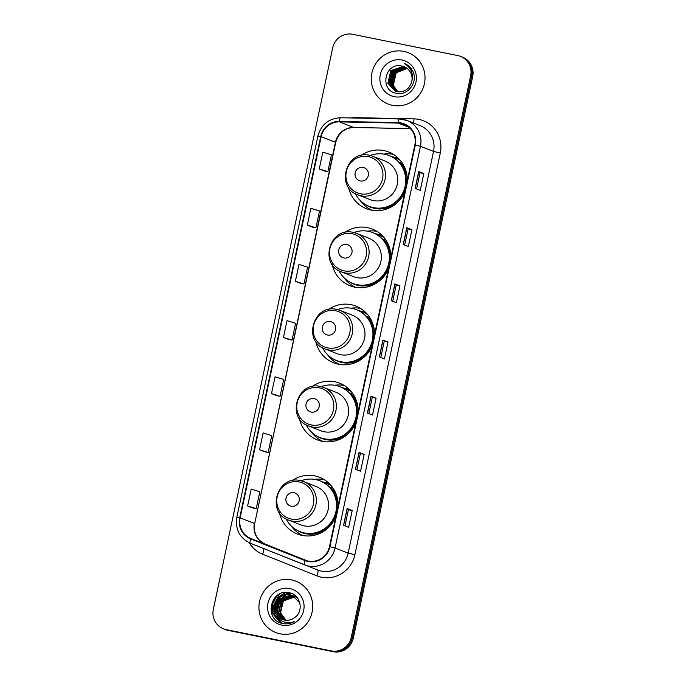 <?xml version="1.0" encoding="UTF-8"?>
<svg xmlns="http://www.w3.org/2000/svg" width="686" height="686" viewBox="0 0 686 686"><rect width="100%" height="100%" fill="white"/><g stroke="black" fill="none" stroke-linecap="round" stroke-linejoin="round"><path stroke-width="1.03" d="M338.104 506.011A30.458 29.575 -68.7 0 0 319.505 477.276A30.458 29.575 -68.7 0 0 314.754 475.878A30.458 29.575 -68.7 0 0 291.927 480.757M279.434 512.768A30.458 29.575 -68.7 0 0 297.355 534.017A30.458 29.575 -68.7 0 0 302.106 535.414A30.458 29.575 -68.7 0 0 335.806 516.832M324.186 479.617A30.458 29.575 -68.7 0 0 314.625 479.385M301.283 534.754A30.458 29.575 -68.7 0 0 302.38 535.466M358.118 411.883A30.458 29.575 -68.7 0 0 339.51 383.148A30.458 29.575 -68.7 0 0 334.759 381.75A30.458 29.575 -68.7 0 0 311.941 386.63M299.439 418.64A30.458 29.575 -68.7 0 0 317.361 439.889A30.458 29.575 -68.7 0 0 322.111 441.287A30.458 29.575 -68.7 0 0 355.811 422.705M344.192 385.489A30.458 29.575 -68.7 0 0 334.631 385.258M321.288 440.626A30.458 29.575 -68.7 0 0 322.386 441.338M374.496 334.828A30.458 29.575 -68.7 0 0 355.888 306.093A30.458 29.575 -68.7 0 0 351.138 304.695A30.458 29.575 -68.7 0 0 328.32 309.575M315.817 341.585A30.458 29.575 -68.7 0 0 333.739 362.834A30.458 29.575 -68.7 0 0 338.49 364.232A30.458 29.575 -68.7 0 0 372.189 345.658M360.57 308.434A30.458 29.575 -68.7 0 0 351.009 308.203M337.675 363.571A30.458 29.575 -68.7 0 0 338.764 364.283M390.874 257.773A30.458 29.575 -68.7 0 0 372.266 229.038A30.458 29.575 -68.7 0 0 367.516 227.641A30.458 29.575 -68.7 0 0 344.698 232.52M332.195 264.53A30.458 29.575 -68.7 0 0 350.117 285.779A30.458 29.575 -68.7 0 0 354.868 287.177A30.458 29.575 -68.7 0 0 388.568 268.603M376.948 231.379A30.458 29.575 -68.7 0 0 367.387 231.148M354.053 286.516A30.458 29.575 -68.7 0 0 355.142 287.228M407.252 180.718A30.458 29.575 -68.7 0 0 388.645 151.983A30.458 29.575 -68.7 0 0 383.894 150.586A30.458 29.575 -68.7 0 0 361.076 155.465M348.574 187.475A30.458 29.575 -68.7 0 0 366.495 208.724A30.458 29.575 -68.7 0 0 371.246 210.122A30.458 29.575 -68.7 0 0 404.946 191.548M393.327 154.324A30.458 29.575 -68.7 0 0 383.766 154.093M370.431 209.462A30.458 29.575 -68.7 0 0 371.52 210.173M391.637 156.657A27.869 27.063 111.3 0 1 393.061 156.905A27.869 27.063 111.3 0 1 397.408 158.183A27.869 27.063 111.3 0 1 398.9 158.818M399.106 159.032A27.869 27.063 -68.7 0 0 397.657 158.698A27.869 27.063 -68.7 0 0 396.705 158.526M375.259 233.712A27.869 27.063 111.3 0 1 376.683 233.96A27.869 27.063 111.3 0 1 381.03 235.238A27.869 27.063 111.3 0 1 382.522 235.873M382.728 236.087A27.869 27.063 -68.7 0 0 381.279 235.752A27.869 27.063 -68.7 0 0 380.327 235.581M358.881 310.767A27.869 27.063 111.3 0 1 360.304 311.015A27.869 27.063 111.3 0 1 364.652 312.293A27.869 27.063 111.3 0 1 366.144 312.927M366.35 313.142A27.869 27.063 -68.7 0 0 364.901 312.807A27.869 27.063 -68.7 0 0 363.949 312.636M342.503 387.822A27.869 27.063 111.3 0 1 343.926 388.07A27.869 27.063 111.3 0 1 348.274 389.348A27.869 27.063 111.3 0 1 349.766 389.982M349.971 390.197A27.869 27.063 -68.7 0 0 348.522 389.862A27.869 27.063 -68.7 0 0 347.57 389.691M322.497 481.949A27.869 27.063 111.3 0 1 323.921 482.198A27.869 27.063 111.3 0 1 328.268 483.476A27.869 27.063 111.3 0 1 329.76 484.11M329.966 484.325A27.869 27.063 -68.7 0 0 328.517 483.99A27.869 27.063 -68.7 0 0 327.565 483.819M223.473 628.83L225.514 629.628A17.236 16.738 -68.7 0 0 228.206 630.417L333.302 651.7A17.236 16.738 -68.7 0 0 353.307 638.177L472.68 76.558A17.236 16.738 -68.7 0 0 462.527 57.17L461.507 56.775A17.236 16.738 -68.7 0 1 471.659 76.155A17.236 16.738 -68.7 0 0 461.507 56.775L460.486 56.372A17.236 16.738 -68.7 0 0 457.794 55.583L352.698 34.3A17.236 16.738 -68.7 0 0 332.693 47.823L213.32 609.442A17.236 16.738 -68.7 0 0 223.473 628.83A17.236 16.738 -68.7 0 0 226.157 629.619L331.261 650.903A17.236 16.738 -68.7 0 0 351.258 637.38L470.639 75.76A17.236 16.738 -68.7 0 0 460.486 56.372M351.258 637.38L352.287 637.774L471.659 76.155L352.287 637.774A17.236 16.738 -68.7 0 1 332.281 651.297A17.236 16.738 -68.7 0 0 352.287 637.774L353.307 638.177M226.157 629.619L332.281 651.297L227.177 630.014A17.236 16.738 -68.7 0 1 224.494 629.225A17.236 16.738 -68.7 0 0 227.177 630.014L228.206 630.417M403.874 51.399A27.586 26.788 -68.7 0 0 372.438 70.804A27.586 26.788 -68.7 0 0 388.113 104.049A27.586 26.788 -68.7 0 0 392.418 105.318A27.586 26.788 -68.7 0 0 423.845 85.913A27.586 26.788 -68.7 0 0 408.179 52.668A27.586 26.788 -68.7 0 0 403.874 51.399A27.586 26.788 -68.7 0 0 372.438 70.804A27.586 26.788 -68.7 0 0 388.113 104.049A27.586 26.788 -68.7 0 0 392.418 105.318A27.586 26.788 -68.7 0 0 423.845 85.913A27.586 26.788 -68.7 0 0 408.179 52.668A27.586 26.788 -68.7 0 0 403.874 51.399M291.541 579.884A27.586 26.788 -68.7 0 0 260.105 599.29A27.586 26.788 -68.7 0 0 275.781 632.535A27.586 26.788 -68.7 0 0 280.085 633.804A27.586 26.788 -68.7 0 0 311.513 614.399A27.586 26.788 -68.7 0 0 295.846 581.153A27.586 26.788 -68.7 0 0 291.541 579.884A27.586 26.788 -68.7 0 0 260.105 599.29A27.586 26.788 -68.7 0 0 275.781 632.535A27.586 26.788 -68.7 0 0 280.085 633.804A27.586 26.788 -68.7 0 0 311.513 614.399A27.586 26.788 -68.7 0 0 295.846 581.153A27.586 26.788 -68.7 0 0 291.541 579.884M401.156 123.429A18.385 17.853 111.3 0 1 404.02 124.277A18.385 17.853 111.3 0 1 414.85 144.952L329.477 546.622A18.385 17.853 111.3 0 1 305.27 560.205A18.385 17.853 111.3 0 1 305.159 560.162L250.836 538.501A18.385 17.853 111.3 0 1 240.126 517.87L321.159 136.634A18.385 17.853 111.3 0 1 339.39 121.868L398.06 123.086A18.385 17.853 111.3 0 1 401.156 123.429M401.25 122.983A18.848 18.308 -68.7 0 0 398.077 122.631L339.407 121.413A18.848 18.308 -68.7 0 0 320.722 136.548L239.688 517.776A18.848 18.308 -68.7 0 0 250.664 538.922L304.987 560.582A18.848 18.308 -68.7 0 0 329.915 546.708L415.287 145.038A18.848 18.308 -68.7 0 0 401.25 122.983M343.523 525.373L348.634 527.371L352.21 510.521L347.107 508.523L343.523 525.373M344.972 525.939L348.411 509.741L347.107 508.523M348.411 509.749L352.21 510.521M355.459 469.215L360.57 471.205L364.146 454.355L359.044 452.366L355.459 469.215M356.909 469.773L360.347 453.583L359.044 452.366M360.347 453.583L364.146 454.355M367.396 413.049L372.507 415.047L376.091 398.197L370.98 396.199L367.396 413.049M368.845 413.615L372.284 397.417L370.98 396.199M372.284 397.426L376.091 398.197M415.15 188.401L420.252 190.391L423.837 173.549L418.734 171.551L415.15 188.401M416.599 188.967L420.038 172.769L418.734 171.551M420.038 172.778L423.837 173.549M403.214 244.559L408.316 246.557L411.9 229.707L406.789 227.718L403.214 244.559M404.654 245.125L408.101 228.935L406.789 227.718M408.101 228.935L411.9 229.707M391.277 300.725L396.379 302.723L399.964 285.873L394.853 283.875L391.277 300.725M392.718 301.291L396.165 285.093L394.853 283.875M396.165 285.102L399.964 285.873M379.332 356.892L384.443 358.881L388.027 342.031L382.917 340.042L379.332 356.892M380.781 357.449L384.229 341.259L382.917 340.042M384.22 341.259L388.027 342.031M264.667 451.782L259.557 449.793L268.166 452.46L271.75 435.61L263.141 432.943L259.557 449.793M252.731 507.949L247.62 505.951L256.23 508.618L259.814 491.768L251.205 489.101L247.62 505.951M295.374 281.303L303.984 283.97L307.56 267.12L298.95 264.453L295.374 281.303L300.477 283.292M307.311 225.145L315.92 227.803L319.505 210.962L310.887 208.295L307.311 225.145L312.413 227.126M324.349 170.977L319.247 168.979L327.857 171.646L331.441 154.796L322.823 152.129L319.247 168.979M276.604 395.625L271.493 393.627L280.102 396.294L283.687 379.444L275.077 376.777L271.493 393.627M283.429 337.469L292.047 340.127L295.623 323.286L287.014 320.619L283.429 337.469L288.54 339.45M292.047 340.127L288.489 339.441M303.984 283.97L300.425 283.275M315.92 227.803L312.362 227.117M327.857 171.646L324.298 170.951M280.102 396.294L276.552 395.599M268.166 452.46L264.616 451.765M256.23 508.618L252.68 507.923M397.717 91.795L392.992 85.236L395.908 72.622L407.012 68.343M397.897 91.813L393.318 85.364L396.225 72.75L407.15 68.454M411.797 81.36A12.991 12.614 -68.7 0 0 402.125 66.165C384.932 61.423 379.049 90.372 395.942 93.176C407.467 96.512 418.391 82.26 412.895 71.387C411.025 67.562 408.127 64.921 404.208 63.446C411.12 67.614 413.649 73.582 411.797 81.36C409.533 88.966 404.611 92.404 397.04 91.675L391.715 84.738L394.63 72.124L406.438 67.94M397.203 91.71L392.04 84.858L394.947 72.253L406.584 68.043M396.354 91.521L390.445 84.241L393.352 71.627L405.855 67.58M396.525 91.564L390.763 84.361L393.67 71.747L406.001 67.665M395.693 91.324L389.168 83.743L392.075 71.13L404.354 67.031L405.246 67.254M395.856 91.375L389.485 83.864L392.392 71.25L405.4 67.331M397.04 91.675L395.05 91.092L387.89 83.246L390.797 70.632L403.076 66.533L404.637 66.962M395.213 91.152L388.207 83.366L391.123 70.752L403.394 66.662L404.791 67.031M402.125 66.165L404.165 66.765M402.039 60.042A18.736 18.196 -68.7 0 0 380.293 74.74A18.736 18.196 -68.7 0 0 394.253 96.675A18.736 18.196 -68.7 0 0 415.99 81.968A18.736 18.196 -68.7 0 0 402.039 60.042M410.331 69.175L412.217 70.118M360.304 180.915A6.894 6.697 -68.7 0 0 368.305 175.505A6.894 6.697 -68.7 0 0 363.168 167.435A6.894 6.697 -68.7 0 0 355.168 172.846A6.894 6.697 -68.7 0 0 360.304 180.915M357.809 194.841A20.683 20.091 -68.7 0 0 361.033 195.793A20.683 20.091 -68.7 0 0 384.606 181.241A20.683 20.091 -68.7 0 0 372.858 156.305L369.574 155.345C346.319 149.291 334.974 187.329 357.809 194.841L370.046 199.626A20.683 20.091 -68.7 0 0 373.27 200.569A20.683 20.091 -68.7 0 0 396.851 186.026A20.683 20.091 -68.7 0 0 385.095 161.081L372.858 156.305A20.683 20.091 -68.7 0 0 369.634 155.353M355.348 193.684A27.294 26.505 -68.7 0 0 369.179 206.375A27.294 26.505 -68.7 0 0 373.433 207.626A27.294 26.505 -68.7 0 0 404.543 188.436A27.294 26.505 -68.7 0 0 389.031 155.525A27.294 26.505 -68.7 0 0 384.777 154.273A27.294 26.505 -68.7 0 0 370.26 155.49M369.179 206.375L369.685 206.58A27.294 26.505 -68.7 0 0 373.947 207.832A27.294 26.505 -68.7 0 0 405.049 188.633A27.294 26.505 -68.7 0 0 389.545 155.731L389.031 155.525M400.29 160.361A27.294 26.505 -68.7 0 0 396.182 158.32A27.294 26.505 -68.7 0 0 392.769 157.257M372.146 210.285A29.884 29.018 111.3 0 1 360.313 200.578M401.421 161.793L400.032 162.248A27.551 26.754 -68.7 0 1 407.192 177.7M343.926 257.97A6.894 6.697 -68.7 0 0 351.927 252.559A6.894 6.697 -68.7 0 0 346.79 244.49A6.894 6.697 -68.7 0 0 338.79 249.901A6.894 6.697 -68.7 0 0 343.926 257.97M341.431 271.896A20.683 20.091 -68.7 0 0 344.655 272.848A20.683 20.091 -68.7 0 0 368.228 258.296A20.683 20.091 -68.7 0 0 356.48 233.36L353.196 232.4C329.94 226.346 318.596 264.384 341.431 271.896L353.667 276.681A20.683 20.091 -68.7 0 0 356.892 277.624A20.683 20.091 -68.7 0 0 380.473 263.081A20.683 20.091 -68.7 0 0 368.716 238.136L356.48 233.36A20.683 20.091 -68.7 0 0 353.247 232.408M338.97 270.738A27.294 26.505 -68.7 0 0 352.801 283.429A27.294 26.505 -68.7 0 0 357.054 284.681A27.294 26.505 -68.7 0 0 388.165 265.491A27.294 26.505 -68.7 0 0 372.652 232.58A27.294 26.505 -68.7 0 0 368.399 231.328A27.294 26.505 -68.7 0 0 353.882 232.545M352.801 283.429L353.307 283.635A27.294 26.505 -68.7 0 0 357.569 284.887A27.294 26.505 -68.7 0 0 388.67 265.688A27.294 26.505 -68.7 0 0 373.167 232.777L372.652 232.58M383.911 237.416A27.294 26.505 -68.7 0 0 379.804 235.375A27.294 26.505 -68.7 0 0 376.391 234.312M355.768 287.34A29.884 29.018 111.3 0 1 343.926 277.633M385.043 238.848L383.654 239.303A27.551 26.754 -68.7 0 1 390.814 254.746M327.548 335.025A6.894 6.697 -68.7 0 0 335.548 329.614A6.894 6.697 -68.7 0 0 330.412 321.545A6.894 6.697 -68.7 0 0 322.411 326.948A6.894 6.697 -68.7 0 0 327.548 335.025M325.053 348.951A20.683 20.091 -68.7 0 0 328.277 349.903A20.683 20.091 -68.7 0 0 351.849 335.351A20.683 20.091 -68.7 0 0 340.102 310.415L336.817 309.455C313.562 303.401 302.217 341.439 325.053 348.951L337.289 353.736A20.683 20.091 -68.7 0 0 340.513 354.679A20.683 20.091 -68.7 0 0 364.095 340.136A20.683 20.091 -68.7 0 0 352.338 315.191L340.102 310.415A20.683 20.091 -68.7 0 0 336.869 309.463M322.591 347.793A27.294 26.505 -68.7 0 0 336.423 360.484A27.294 26.505 -68.7 0 0 340.676 361.736A27.294 26.505 -68.7 0 0 371.786 342.537A27.294 26.505 -68.7 0 0 356.274 309.635A27.294 26.505 -68.7 0 0 352.021 308.383A27.294 26.505 -68.7 0 0 337.503 309.6M336.423 360.484L336.929 360.69A27.294 26.505 -68.7 0 0 341.191 361.942A27.294 26.505 -68.7 0 0 372.292 342.743A27.294 26.505 -68.7 0 0 356.789 309.832L356.274 309.635M367.533 314.471A27.294 26.505 -68.7 0 0 363.426 312.43A27.294 26.505 -68.7 0 0 360.013 311.367M339.39 364.395A29.884 29.018 111.3 0 1 327.548 354.688M368.665 315.903L367.276 316.357A27.551 26.754 -68.7 0 1 374.436 331.801M311.17 412.072A6.894 6.697 -68.7 0 0 319.17 406.669A6.894 6.697 -68.7 0 0 314.034 398.6A6.894 6.697 -68.7 0 0 306.033 404.003A6.894 6.697 -68.7 0 0 311.17 412.072M308.674 426.006A20.683 20.091 -68.7 0 0 311.898 426.958A20.683 20.091 -68.7 0 0 335.471 412.406A20.683 20.091 -68.7 0 0 323.723 387.47L320.439 386.501C297.184 380.456 285.839 418.494 308.674 426.006L320.911 430.791A20.683 20.091 -68.7 0 0 324.135 431.734A20.683 20.091 -68.7 0 0 347.716 417.182A20.683 20.091 -68.7 0 0 335.96 392.246L323.723 387.47A20.683 20.091 -68.7 0 0 320.491 386.518M306.213 424.848A27.294 26.505 -68.7 0 0 320.045 437.539A27.294 26.505 -68.7 0 0 324.298 438.791A27.294 26.505 -68.7 0 0 355.408 419.592A27.294 26.505 -68.7 0 0 339.896 386.69A27.294 26.505 -68.7 0 0 335.643 385.438A27.294 26.505 -68.7 0 0 321.125 386.655M320.045 437.539L320.551 437.737A27.294 26.505 -68.7 0 0 324.812 438.989A27.294 26.505 -68.7 0 0 355.914 419.798A27.294 26.505 -68.7 0 0 340.41 386.887L339.896 386.69M351.155 391.526A27.294 26.505 -68.7 0 0 347.047 389.485A27.294 26.505 -68.7 0 0 343.635 388.413M323.012 441.45A29.884 29.018 111.3 0 1 311.17 431.743M352.287 392.958L350.898 393.412A27.551 26.754 -68.7 0 1 358.058 408.856M291.164 506.199A6.894 6.697 -68.7 0 0 299.165 500.797A6.894 6.697 -68.7 0 0 294.028 492.728A6.894 6.697 -68.7 0 0 286.028 498.13A6.894 6.697 -68.7 0 0 291.164 506.199M288.669 520.134A20.683 20.091 -68.7 0 0 291.893 521.086A20.683 20.091 -68.7 0 0 315.466 506.534A20.683 20.091 -68.7 0 0 303.709 481.598L300.434 480.629C277.17 474.583 265.825 512.622 288.669 520.134L300.905 524.919A20.683 20.091 -68.7 0 0 304.13 525.862A20.683 20.091 -68.7 0 0 327.702 511.31A20.683 20.091 -68.7 0 0 315.954 486.374L303.709 481.598A20.683 20.091 -68.7 0 0 300.485 480.646M286.199 518.976A27.294 26.505 -68.7 0 0 300.031 531.667A27.294 26.505 -68.7 0 0 304.292 532.919A27.294 26.505 -68.7 0 0 335.394 513.72A27.294 26.505 -68.7 0 0 319.89 480.817A27.294 26.505 -68.7 0 0 315.629 479.565A27.294 26.505 -68.7 0 0 301.111 480.783M300.031 531.667L300.545 531.864A27.294 26.505 -68.7 0 0 304.798 533.116A27.294 26.505 -68.7 0 0 335.908 513.925A27.294 26.505 -68.7 0 0 320.396 481.015L319.89 480.817M331.149 485.654A27.294 26.505 -68.7 0 0 327.042 483.613A27.294 26.505 -68.7 0 0 323.629 482.541M303.006 535.577A29.884 29.018 111.3 0 1 291.164 525.87M332.273 487.086L330.892 487.54A27.551 26.754 -68.7 0 1 338.052 502.984M284.853 620.127L279.974 613.456L282.941 600.867L294.817 596.709M295.04 596.743L295.683 596.88M285.076 620.161L280.385 613.61L283.352 601.022L295.006 596.829M295.229 596.863L295.872 596.992M283.978 619.947L278.353 612.821L281.32 600.233L294.062 596.245M284.193 619.998L278.756 612.975L281.732 600.387L294.251 596.357M283.121 619.707L276.732 612.186L279.699 599.598L292.039 595.525L293.282 595.851M283.335 619.775L277.135 612.349L280.111 599.753L292.442 595.68L293.479 595.945M277.067 615.462A12.991 12.614 -68.7 0 0 294.671 617.554C304.155 611.32 300.657 594.942 289.766 592.867C270.781 587.499 263.364 619.106 281.766 623.342L282.692 623.557C286.757 624.329 290.615 623.668 294.268 621.567C290.667 623.025 287.091 623.094 283.558 621.765C280.565 620.564 278.396 618.463 277.067 615.462C269.83 607.007 279.202 591.889 290.418 594.891L292.485 595.508L299.799 602.814M282.495 619.492L275.515 611.715L278.482 599.127L290.821 595.054L292.682 595.585M295.898 596.931L296.524 597.112M296.086 597.043L296.721 597.206M294.277 596.297L294.903 596.477M294.466 596.408L296.129 596.931M295.306 596.64L295.932 596.854M293.488 595.911L294.508 596.297M293.685 596.005L294.303 596.22M286.259 620.676L280.625 612.924L281.783 603.123M284.527 599.384L289.209 596.254M289.706 588.528A18.736 18.196 -68.7 0 0 267.96 603.226A18.736 18.196 -68.7 0 0 281.92 625.16A18.736 18.196 -68.7 0 0 303.658 610.463A18.736 18.196 -68.7 0 0 289.706 588.528M280.634 622.939L272.556 613.258L272.291 604.598L276.347 596.811L279.811 593.853M281.843 623.36L274.177 613.893L273.911 605.232L277.967 597.446L285.985 592.421M275.095 609.708L279.742 597.909M281.474 596.28L289.055 592.704M276.715 610.334L281.363 598.544M283.095 596.906L286.011 594.976M286.585 594.685L291.07 593.261M280.394 622.845L272.351 613.181L272.085 604.52L276.141 596.734L278.49 594.565M281.732 623.325L273.98 613.816L273.705 605.155L277.761 597.36L285.462 592.438M275 607.736L278.293 599.341M280.488 596.88L288.746 592.644M276.621 608.371L279.914 599.976M282.109 597.515L285.462 595.088M286.113 594.745L290.855 593.184M472.68 76.558L470.639 75.76M333.302 651.7L331.261 650.903M350.675 117.958A28.735 27.903 111.3 0 1 355.374 117.649L414.035 118.867A28.735 27.903 111.3 0 1 440.283 153.029L354.902 554.7L348.154 553.096L433.535 151.417A22.981 22.321 -68.7 0 0 419.995 125.572L406.918 120.47A22.981 22.321 111.3 0 1 420.458 146.315L415.287 145.038M354.902 554.7A28.735 27.903 111.3 0 1 321.562 577.235A28.735 27.903 111.3 0 1 316.906 575.846L262.584 554.185A28.735 27.903 111.3 0 1 249.224 542.755M321.485 571.121A22.981 22.321 -68.7 0 0 348.154 553.096L335.077 547.985A22.981 22.321 111.3 0 1 304.824 564.964A22.981 22.321 111.3 0 1 304.678 564.904L250.364 543.243A5.745 1.372 111.7 0 0 250.364 543.243L317.901 570.066A22.981 22.321 -68.7 0 0 321.485 571.121M399.466 118.987A5.745 1.295 91.2 0 0 399.355 118.97A5.745 1.295 91.2 0 0 398.077 122.631M340.796 117.769A5.745 1.295 91.2 0 0 340.693 117.743C328.8 118.369 321.185 124.5 317.858 136.145L320.722 136.548M239.688 517.776L236.824 517.373C235.135 529.403 239.646 538.03 250.356 543.243A5.745 1.372 111.7 0 1 250.664 538.922M403.334 119.415A22.981 22.321 111.3 0 1 406.918 120.47L399.355 118.97L340.693 117.743A5.745 1.295 91.2 0 0 339.407 121.413M304.987 560.582A5.745 1.372 111.7 0 0 304.678 564.904M329.915 546.708L335.077 547.985L420.458 146.315L433.535 151.417L440.283 153.029M414.035 118.867A5.745 1.295 -88.8 0 1 413.426 123.008M263.638 548.543A5.745 1.372 -68.3 0 1 262.584 554.185M317.772 570.023A5.745 1.372 -68.3 0 1 316.906 575.846M240.126 517.87L254.42 523.452A18.385 17.853 -68.7 0 0 265.139 544.084L307.011 560.779L265.139 544.084A10.341 2.47 -68.3 0 1 265.148 544.084L250.836 538.501M398.06 123.086L409.216 127.442M339.39 121.868L353.693 127.45A18.385 17.853 -68.7 0 0 335.454 142.216L254.686 523.607C253.34 533.219 256.83 540.045 265.139 544.084M410.434 128.634L353.693 127.45A10.341 2.324 -88.8 0 0 353.882 127.493C344.595 127.913 338.541 132.878 335.72 142.371L254.686 523.607M321.159 136.634L335.72 142.371M379.452 356.934L383.028 340.093M391.389 300.768L394.965 283.935M403.325 244.61L406.901 227.769M415.262 188.444L418.837 171.611M367.516 413.092L371.092 396.259M355.571 469.258L359.155 452.417M343.635 525.416L347.219 508.583M360.484 193.795A19.002 18.453 -68.7 0 0 382.531 178.892A19.002 18.453 -68.7 0 0 368.373 156.648A19.002 18.453 -68.7 0 0 346.327 171.56A19.002 18.453 -68.7 0 0 360.484 193.795M365.921 204.84A27.551 26.754 -68.7 0 0 374.736 208.424A27.551 26.754 -68.7 0 0 397.554 202.387M344.106 270.85A19.002 18.453 -68.7 0 0 366.153 255.947A19.002 18.453 -68.7 0 0 351.995 233.703A19.002 18.453 -68.7 0 0 329.949 248.615A19.002 18.453 -68.7 0 0 344.106 270.85M349.543 281.895A27.551 26.754 -68.7 0 0 358.358 285.479A27.551 26.754 -68.7 0 0 381.176 279.442M327.728 347.905A19.002 18.453 -68.7 0 0 349.774 333.002A19.002 18.453 -68.7 0 0 335.617 310.758A19.002 18.453 -68.7 0 0 313.571 325.67A19.002 18.453 -68.7 0 0 327.728 347.905M333.164 358.95A27.551 26.754 -68.7 0 0 341.98 362.534A27.551 26.754 -68.7 0 0 364.798 356.488M311.35 424.96A19.002 18.453 -68.7 0 0 333.396 410.057A19.002 18.453 -68.7 0 0 319.239 387.813A19.002 18.453 -68.7 0 0 297.192 402.725A19.002 18.453 -68.7 0 0 311.35 424.96M316.786 436.004A27.551 26.754 -68.7 0 0 325.601 439.589A27.551 26.754 -68.7 0 0 348.419 433.543M291.336 519.088A19.002 18.453 -68.7 0 0 313.391 504.184A19.002 18.453 -68.7 0 0 299.233 481.941A19.002 18.453 -68.7 0 0 277.187 496.853A19.002 18.453 -68.7 0 0 291.336 519.088M296.781 530.132A27.551 26.754 -68.7 0 0 305.596 533.717A27.551 26.754 -68.7 0 0 328.414 527.671M317.858 136.145L236.824 517.373M410.468 128.668L353.882 127.493M399.724 159.701L396.182 158.32M383.345 236.756L379.804 235.375M366.967 313.811L363.426 312.43M350.58 390.866L347.047 389.485M330.575 484.993L327.042 483.613"/></g></svg>
